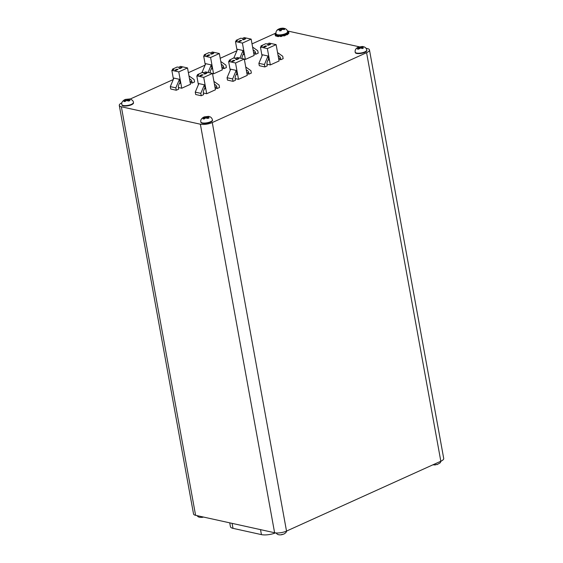 <?xml version="1.0" encoding="UTF-8"?>
<svg xmlns="http://www.w3.org/2000/svg" width="563" height="563" viewBox="0 0 563 563"><rect width="100%" height="100%" fill="white"/><g stroke="black" fill="none" stroke-linecap="round" stroke-linejoin="round"><path stroke-width="0.84" d="M282.844 28.15C285.708 28.424 287.285 29.607 287.58 31.69L287.658 32.091A5.89 1.907 169.7 0 1 287.665 32.197L288.72 32.028L288.882 32.921A6.96 2.252 -10.3 0 1 288.622 33.597L288.46 32.696L287.447 32.767A5.89 1.907 169.7 0 1 286.891 33.294L287.806 33.316L287.974 34.216A6.96 2.252 -10.3 0 1 286.806 34.906L286.644 34.005L285.905 33.879A5.89 1.907 169.7 0 1 284.772 34.343L285.469 35.462A6.96 2.252 -10.3 0 1 283.71 35.983L283.288 34.786A5.89 1.907 169.7 0 1 281.873 35.075A5.89 1.907 169.7 0 1 280.353 35.258A5.89 1.907 169.7 0 1 280.283 35.265A5.89 1.907 169.7 0 1 278.974 35.293A5.89 1.907 169.7 0 1 277.7 35.166A5.89 1.907 169.7 0 1 276.841 34.927A5.89 1.907 169.7 0 1 276.236 34.533A5.89 1.907 169.7 0 1 276.067 34.195A5.89 1.907 169.7 0 1 276.06 34.09L275.004 34.259L275.279 35.138M282.119 28.178L277.981 29.466L277.559 30.057L279.494 29.572L279.959 29.677L279.494 30.859L281.064 30.747L281.57 29.635L282.344 29.36L284.421 29.558L284.843 28.966L282.316 28.629L282.907 28.157L282.119 28.178M281.655 29.565L281.338 28.27L280.796 28.558A2.034 0.662 -10.3 0 0 279.6 28.98M202.983 517.214L202.462 517.115M436.958 464.426L435.276 464.735M208.62 116.407L204.369 116.872L203.011 117.519L204.552 117.54L202.954 118.821L204.08 119.032L205.53 117.956L207.965 118.42L209.126 117.857L207.465 117.118L209.19 116.555L208.62 116.407L203.011 117.519M208.289 116.365L208.789 116.435C210.675 116.759 211.899 117.906 212.448 119.87L212.525 120.271A5.89 1.907 169.7 0 1 209.07 122.713A5.89 1.907 169.7 0 1 202.567 123.346A5.89 1.907 169.7 0 1 200.942 122.375L200.864 121.974C200.351 120.264 201.265 118.666 203.609 117.188M366.759 50.016C366.323 48.003 364.937 46.835 362.593 46.511L357.308 47.679L358.856 47.7L357.28 48.981L358.427 49.178L360.756 47.961L362.305 48.559L363.459 47.989L361.77 47.257L363.48 46.694L362.192 46.483L357.871 47.362C355.774 48.495 354.88 50.079 355.176 52.12A5.89 1.907 169.7 0 0 358.891 53.211A5.89 1.907 169.7 0 0 365.049 51.782A5.89 1.907 169.7 0 0 366.759 50.016L366.837 50.417A5.89 1.907 169.7 0 1 365.12 52.183A5.89 1.907 169.7 0 1 358.962 53.612A5.89 1.907 169.7 0 1 355.246 52.521L355.176 52.12M129.729 99.011L125.528 99.384L124.106 100.024L125.535 100.073L123.839 101.354L124.909 101.593L126.429 100.531L128.779 101.051L130.004 100.496L128.441 99.728L130.264 99.165L125.331 99.468L125.415 99.989M121.847 104.549L121.925 104.943A5.89 1.907 169.7 0 0 123.339 105.872A5.89 1.907 169.7 0 0 129.912 105.33A5.89 1.907 169.7 0 0 133.508 102.839L133.438 102.445A5.89 1.907 169.7 0 1 129.835 104.929A5.89 1.907 169.7 0 1 123.269 105.478A5.89 1.907 169.7 0 1 121.847 104.549C121.334 102.832 122.248 101.241 124.585 99.764L124.106 100.024M246.735 72.465L248.733 72.901L248.959 74.14L246.96 73.697M248.959 74.14L251.344 73.056L250.908 70.671L245.742 66.997M236.235 41.212L236.08 40.353L237.466 40.656L235.475 41.556L242.407 43.084L251.154 39.121L254.124 55.463L245.377 59.425L244.321 59.192M278.551 58.059L280.55 58.503L280.775 59.734L278.776 59.298M280.775 59.734L283.161 58.658L282.725 56.265L277.559 52.591M204.418 55.617L204.263 54.752L205.65 55.061L203.658 55.962L210.59 57.489L219.338 53.527L222.308 69.868L213.56 73.83L212.504 73.598M189.963 81.361L191.962 81.804L192.187 83.035L190.188 82.599M192.187 83.035L194.573 81.959L194.136 79.566L188.971 75.892M204.46 88.694L205.143 88.841A0.535 0.401 102.4 0 0 204.39 88.813L203.757 90.312A4.279 3.202 102.4 0 0 203.391 93.43L203.616 94.661L201.23 95.745L195.685 94.521L195.248 92.128L198.866 83.591L204.411 84.816L200.794 93.352L195.248 92.128M197.557 75.519L197.395 74.661L198.781 74.963L196.797 75.864L203.729 77.391L212.476 73.436L215.446 89.777L206.698 93.732L203.334 92.994M365.992 48.277L367.407 48.587A8.565 2.773 169.7 0 1 369.469 49.938A8.565 2.773 169.7 0 1 366.583 52.69L212.279 122.544A8.565 2.773 169.7 0 1 200.365 124.205L121.355 106.773A8.565 2.773 169.7 0 1 119.286 105.422A8.565 2.773 169.7 0 1 121.918 102.79M287.855 31.056A8.565 2.773 169.7 0 1 288.39 31.162L359.356 46.813M287.39 31A8.565 2.773 169.7 0 1 287.763 31.042M130.109 99.074L173.305 79.524M188.387 72.697L205.122 65.118M220.203 58.292L236.939 50.719M252.02 43.886L275.933 33.062M288.622 33.597L287.869 33.646M286.806 34.906L285.631 34.695A5.243 1.696 169.7 0 1 285.35 34.822M283.71 35.983L283.295 35.504A5.243 1.696 169.7 0 1 282.035 35.765L281.873 35.075M280.283 35.265L280.156 36.546A6.96 2.252 -10.3 0 0 282.042 36.328M280.05 35.955A5.243 1.696 169.7 0 1 279.452 35.955L278.608 36.574L278.446 35.68L278.974 35.293M277.7 35.166L276.947 35.532L277.109 36.433A6.96 2.252 -10.3 0 0 278.608 36.574M276.996 35.828L276.095 36.152L275.933 35.251L276.841 34.927M276.236 34.533L275.216 34.779L275.377 35.68A6.96 2.252 -10.3 0 0 276.095 36.152M214.918 86.864L216.917 87.307L217.142 88.539L215.143 88.102M217.142 88.539L219.528 87.462L219.091 85.069L213.926 81.396M172.602 70.016L172.447 69.158L173.833 69.46L171.842 70.361L178.774 71.888L187.521 67.933L190.491 84.274L181.743 88.229L178.38 87.49M179.506 83.19L180.188 83.338A0.535 0.401 102.4 0 0 179.442 83.31L178.802 84.809A4.279 3.202 102.4 0 0 178.443 87.927L178.668 89.158L176.275 90.242L170.737 89.017L170.3 86.625L173.911 78.088L179.456 79.313L175.846 87.849L170.3 86.625M221.78 66.962L223.778 67.398L224.004 68.637L222.005 68.193M224.004 68.637L226.389 67.553L225.953 65.16L220.787 61.487M261.19 46.715L261.028 45.856L262.414 46.159L260.43 47.06L267.362 48.587L276.109 44.625L279.079 60.973L270.331 64.928L266.968 64.189M268.094 59.889L268.776 60.037A0.535 0.401 102.4 0 0 268.023 60.009L267.39 61.508A4.279 3.202 102.4 0 0 267.024 64.618L267.249 65.857L264.863 66.941L259.318 65.716L258.881 63.323L262.499 54.787L268.044 56.011L264.427 64.548L258.881 63.323M253.596 52.556L255.595 52.999L255.82 54.231L253.822 53.795M255.82 54.231L258.206 53.154L257.77 50.761L252.604 47.088M229.373 61.121L229.211 60.255L230.598 60.565L228.613 61.466L235.545 62.993L244.293 59.031L247.263 75.372L238.515 79.334L235.151 78.588M236.277 74.288L236.96 74.443A0.535 0.401 102.4 0 0 236.207 74.407L235.573 75.906A4.279 3.202 102.4 0 0 235.207 79.024L235.433 80.263L233.047 81.339L227.501 80.115L227.065 77.729L230.682 69.186L236.228 70.41L232.61 78.947L227.065 77.729M369.469 49.938L443.714 458.472A8.565 2.773 169.7 0 1 440.829 461.231L286.518 531.085A8.565 2.773 169.7 0 1 274.61 532.739L195.593 515.314A8.565 2.773 169.7 0 1 193.531 513.963L119.286 105.422M129.258 99.278L129.201 98.926M358.54 47.573L358.462 47.116M362.403 46.863L362.34 46.49M204.256 117.421L204.179 116.956M208.12 116.71L208.057 116.344M283.843 534.104L281.683 534.519M285.631 34.695L285.511 34.054M288.608 32.042L288.509 31.507L287.587 31.732M287.447 31.155L287.792 31.035A6.96 2.252 -10.3 0 1 288.509 31.507M275.004 34.259A6.96 2.252 -10.3 0 1 275.265 33.59L275.961 33.541M279.452 35.955L279.332 35.293M282.035 35.765L281.908 35.068M283.295 35.504L283.168 34.815M279.994 35.645A6.96 2.252 -10.3 0 0 281.88 35.427M276.947 35.532A6.96 2.252 -10.3 0 0 278.446 35.68M275.216 34.779A6.96 2.252 -10.3 0 0 275.933 35.251M288.46 32.696A6.96 2.252 -10.3 0 0 288.72 32.028M286.644 34.005A6.96 2.252 -10.3 0 0 287.806 33.316M283.541 35.089A6.96 2.252 -10.3 0 0 285.307 34.561M287.665 32.197A5.89 1.907 169.7 0 1 287.447 32.767M286.891 33.294A5.89 1.907 169.7 0 1 285.905 33.879M284.772 34.343A5.89 1.907 169.7 0 1 283.288 34.786M283.112 28.72A2.034 0.662 -10.3 0 0 282.422 28.439L282.907 28.157M278.066 29.818L277.981 29.466M275.504 532.887A10.704 3.469 169.7 0 1 261.429 534.618L233.012 528.347A10.704 3.469 169.7 0 1 230.429 526.658L229.739 522.844M216.917 87.307A4.279 3.202 102.4 0 0 215.559 84.971L214.531 84.746M201.23 95.745L200.794 93.352M201.948 74.696L199.879 75.632L200.921 75.864L202.99 74.928L201.948 74.696L202.068 75.343M205.924 72.901L203.855 73.837L204.897 74.063L206.966 73.127L205.924 72.901L206.044 73.549M214.433 84.183A0.535 0.401 -77.6 0 1 214.517 84.232L215.559 84.971M197.395 74.661L202.173 72.5L203.56 72.803L205.544 71.902L212.476 73.436M205.143 88.841L204.411 84.816M203.729 77.391L206.698 93.732M196.797 75.864L198.401 84.689M191.962 81.804A4.279 3.202 102.4 0 0 190.604 79.467L189.576 79.242M176.275 90.242L175.846 87.849M176.993 69.193L174.931 70.129L175.966 70.361L178.035 69.425L176.993 69.193L177.113 69.84M180.976 67.398L178.907 68.334L179.942 68.559L182.011 67.623L180.976 67.398L181.089 68.039M189.478 78.679A0.535 0.401 -77.6 0 1 189.562 78.729L190.604 79.467M172.447 69.158L177.218 66.997L178.605 67.3L180.589 66.399L187.521 67.933M180.188 83.338L179.456 79.313M178.774 71.888L181.743 88.229M171.842 70.361L173.446 79.186M211.322 68.785L212.005 68.932A0.535 0.401 102.4 0 0 211.259 68.904L210.625 70.403A4.279 3.202 102.4 0 0 210.182 72.93M223.778 67.398A4.279 3.202 102.4 0 0 222.42 65.062L221.393 64.836M203.947 72.627L202.117 72.219L205.727 63.682L211.273 64.907L208.078 72.465M208.81 54.794L206.748 55.73L207.782 55.955L209.851 55.019L208.81 54.794L208.929 55.441M212.793 52.992L210.724 53.928L211.758 54.161L213.827 53.225L212.793 52.992L212.905 53.64M221.379 64.323L221.301 64.302A0.535 0.401 -77.6 0 1 221.379 64.323L222.42 65.062M204.263 54.752L209.035 52.591L210.421 52.901L212.406 52L219.338 53.527M212.005 68.932L211.273 64.907M210.59 57.489L213.56 73.83M203.658 55.962L205.263 64.787M280.55 58.503A4.279 3.202 102.4 0 0 279.192 56.166L278.164 55.934M264.863 66.941L264.427 64.548M265.581 45.892L263.512 46.828L264.554 47.06L266.623 46.124L265.581 45.892L265.701 46.539M269.557 44.09L267.488 45.033L268.53 45.258L270.599 44.322L269.557 44.09L269.677 44.737M278.066 55.378A0.535 0.401 -77.6 0 1 278.15 55.42L279.192 56.166M261.028 45.856L265.806 43.696L267.193 43.998L269.177 43.098L276.109 44.625M268.776 60.037L268.044 56.011M267.362 48.587L270.331 64.928M260.43 47.06L262.034 55.885M243.139 54.386L243.821 54.534A0.535 0.401 102.4 0 0 243.075 54.505L242.442 56.004A4.279 3.202 102.4 0 0 241.999 58.524M255.595 52.999A4.279 3.202 102.4 0 0 254.237 50.663L253.209 50.431M235.763 58.221L233.934 57.82L237.544 49.284L243.089 50.508L239.894 58.059M229.211 60.255L233.934 57.82M240.626 40.388L238.564 41.324L239.599 41.556L241.668 40.62L240.626 40.388L240.746 41.036M244.609 38.587L242.54 39.523L243.575 39.755L245.644 38.819L244.609 38.587L244.722 39.234M253.111 49.875A0.535 0.401 -77.6 0 1 253.195 49.917L254.237 50.663M236.08 40.353L240.851 38.193L242.238 38.495L244.222 37.594L251.154 39.121M243.821 54.534L243.089 50.508M242.407 43.084L245.377 59.425M235.475 41.556L237.079 50.381M248.733 72.901A4.279 3.202 102.4 0 0 247.375 70.565L246.348 70.34M233.047 81.339L232.61 78.947M233.765 60.297L231.696 61.233L232.737 61.458L234.806 60.523L233.765 60.297L233.884 60.945M237.741 58.496L235.672 59.432L236.713 59.664L238.782 58.728L237.741 58.496L237.86 59.143M246.249 69.784A0.535 0.401 -77.6 0 1 246.334 69.826L247.375 70.565M236.96 74.443L236.228 70.41M233.99 58.095L235.376 58.404L237.361 57.503L244.293 59.031M235.545 62.993L238.515 79.334M228.613 61.466L230.218 70.291M287.58 31.69A5.89 1.907 169.7 0 1 280.283 34.857A5.89 1.907 169.7 0 1 275.997 33.801C275.645 30.881 277.376 29.037 281.19 28.27M279.164 29.593A2.034 0.662 -10.3 0 0 279.853 29.881M212.448 119.87A5.89 1.907 169.7 0 1 208.993 122.319A5.89 1.907 169.7 0 1 202.49 122.945A5.89 1.907 169.7 0 1 200.864 121.974M204.137 117.4A2.034 0.662 -10.3 0 0 204.116 117.864M206.727 116.597A2.034 0.662 -10.3 0 0 205.347 116.808M359.616 48.221A2.034 0.662 -10.3 0 0 360.996 48.003M358.441 47.552A2.034 0.662 -10.3 0 0 358.434 48.017M125.162 99.933A2.034 0.662 -10.3 0 0 125.063 100.404M127.808 99.165A2.034 0.662 -10.3 0 0 126.436 99.355M121.355 106.773L195.593 515.314M200.365 124.205L274.61 532.739M440.829 461.231L366.583 52.69M286.518 531.085L212.279 122.544M128.821 99.883A2.034 0.662 -10.3 0 0 128.913 99.412M126.175 100.65A2.034 0.662 -10.3 0 0 127.548 100.46M125.507 101.044L125.324 100.291M126.766 100.432L126.654 99.405M127.85 100.545L127.548 99.278M128.723 101.016L128.596 99.834M361.017 46.743A2.034 0.662 -10.3 0 0 359.637 46.961M362.199 47.412A2.034 0.662 -10.3 0 0 362.206 46.954M358.877 48.721L358.673 47.897M359.996 48.045L359.877 47.003M361.052 48.017L360.777 46.863M362.072 48.411L361.953 47.369M207.881 117.273A2.034 0.662 -10.3 0 0 207.902 116.808M205.291 118.075A2.034 0.662 -10.3 0 0 206.663 117.864M204.559 118.554L204.362 117.744M205.699 117.892L205.586 116.858M206.762 117.878L206.48 116.717M207.761 118.293L207.641 117.231M282.408 29.36L282.344 28.678M282.872 29.325L282.781 28.748M280.142 30.332L279.931 28.952M281.176 30.388L280.705 28.678M280.219 30.768L279.938 29.755M281.479 29.762A2.034 0.662 -10.3 0 0 282.675 29.339M261.429 534.618L260.521 529.635M232.104 523.365L233.012 528.347M276.067 34.195L275.997 33.801M197.008 515.624L197.669 516.313C198.528 517.256 200.259 517.573 202.856 517.263M282.204 534.625C279.987 535.047 278.354 534.899 277.306 534.174L275.933 532.936M441.082 461.111L440.16 462.842L436.987 464.658M129.335 98.94L129.983 99.046C132.178 99.778 133.332 100.911 133.438 102.445M125.535 100.073L125.76 100.876M128.441 99.728L128.547 100.89M358.856 47.7L359.095 48.545M361.77 47.257L361.861 48.298M204.552 117.54L204.784 118.378M207.465 117.118L207.557 118.174M435.333 464.961L432.891 464.82M283.787 534.132L285.863 532.682L286.771 530.965M282.316 28.629L282.38 29.36M279.959 29.677L280.261 30.768"/></g></svg>
